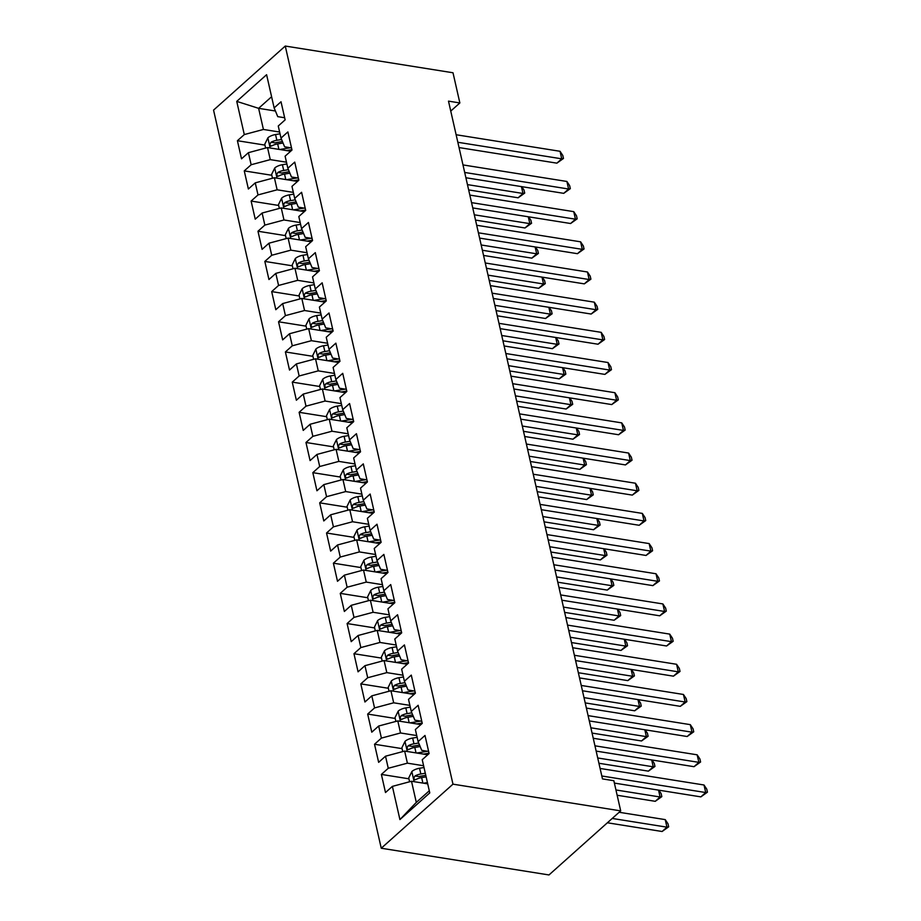 <?xml version="1.0" encoding="UTF-8"?>
<svg xmlns="http://www.w3.org/2000/svg" width="921" height="921" viewBox="0 0 921 921"><rect width="100%" height="100%" fill="white"/><g stroke="black" fill="none" stroke-linecap="round" stroke-linejoin="round"><path stroke-width="1.38" d="M450.749 111.084L459.855 102.945L448.492 101.137L602.472 778.901L613.847 780.709L620.696 810.883L548.985 874.95L381.248 848.229L213.557 110.117L285.268 46.05L452.971 784.162L381.248 848.229M275.425 111.004L258.617 108.333L236.743 101.379L244.295 134.57L237.411 140.717L241.521 158.826L248.405 152.679L251.145 164.744L244.261 170.892L248.382 189.001L255.255 182.853L258.007 194.918L251.122 201.066L255.232 219.175L262.117 213.027L264.857 225.092L257.972 231.24L262.094 249.349L268.967 243.202L271.718 255.278L264.834 261.426L268.944 279.524L275.828 273.376L278.568 285.452L271.683 291.6L275.805 309.698L282.678 303.562L285.429 315.627L278.545 321.774L282.655 339.884L289.539 333.736L292.279 345.801L285.395 351.949L289.516 370.058L296.401 363.91L299.141 375.975L292.256 382.123L296.366 400.232L303.251 394.084L305.991 406.161L299.118 412.309L303.228 430.406L310.112 424.259L312.852 436.335L305.968 442.483L310.078 460.581L316.962 454.433L319.702 466.51L312.829 472.657L316.939 490.766L323.824 484.619L326.564 496.684L319.679 502.831L323.789 520.941L330.674 514.793L333.414 526.858L326.541 533.006L330.651 551.115L337.535 544.967L340.275 557.044L333.39 563.18L337.5 581.289L344.385 575.141L347.125 587.218L340.252 593.366L344.362 611.463L351.246 605.316L353.986 617.392L347.102 623.54L351.212 641.649L358.096 635.502L360.836 647.567L353.963 653.714L358.073 671.823L364.958 665.676L367.698 677.741L360.813 683.889L364.935 701.998L371.808 695.85L374.548 707.927L367.675 714.063L371.785 732.172L378.669 726.024L381.409 738.101L374.525 744.249L378.646 762.346L385.519 756.199L388.259 768.275L381.386 774.423L385.496 792.532L392.381 786.384L411.503 781.261L416.304 802.387L429.29 790.794M236.743 101.379L266.595 74.705L274.136 107.907L277.762 116.645L284.658 117.738M416.304 802.387L399.921 819.575L429.773 792.912L422.232 759.71L429.105 753.562L424.995 735.465L418.111 741.612L415.371 729.536L422.255 723.388L418.146 705.29L411.261 711.438L408.521 699.361L415.394 693.214L411.284 675.105L404.4 681.252L401.66 669.187L408.544 663.039L404.423 644.93L397.55 651.078L394.81 639.013L401.683 632.865L397.573 614.756L390.688 620.904L387.948 608.827L394.833 602.691L390.711 584.582L383.838 590.729L381.098 578.653L387.971 572.505L383.861 554.407L376.977 560.555L374.237 548.479L381.121 542.331L377 524.222L370.127 530.369L367.375 518.304L374.26 512.157L370.15 494.047L363.265 500.195L360.525 488.13L367.41 481.982L363.288 463.873L356.415 470.021L353.664 457.944L360.548 451.808L356.439 433.699L349.554 439.847L346.814 427.77L353.699 421.622L349.577 403.525L342.704 409.672L339.953 397.596L346.837 391.448L342.727 373.339L335.843 379.487L333.103 367.421L339.987 361.274L335.866 343.165L328.993 349.312L326.241 337.247L333.126 331.1L329.016 312.99L322.131 319.138L319.391 307.073L326.276 300.925L322.154 282.816L315.281 288.964L312.53 276.887L319.414 270.739L315.304 252.642L308.42 258.789L305.68 246.713L312.564 240.565L308.443 222.456L301.558 228.604L298.818 216.539L305.703 210.391L301.593 192.282L294.708 198.429L291.969 186.364L298.841 180.217L294.732 162.108L287.847 168.255L285.107 156.19L291.992 150.042L287.882 131.933L280.997 138.081L278.257 126.004L285.13 119.857L281.02 101.759L274.136 107.907M399.921 819.575L392.381 786.384M423.602 765.742L407.393 763.164L404.653 751.087L427.758 754.771M388.259 768.275L407.393 763.164M385.519 756.199L404.653 751.087M416.741 735.568L400.531 732.978L397.791 720.913L420.909 724.597M381.409 738.101L400.531 732.978M378.669 726.024L397.791 720.913M418.111 741.612L421.737 750.35L428.622 751.444M409.891 705.382L393.681 702.804L390.93 690.738L414.047 694.422M374.548 707.927L393.681 702.804M371.808 695.85L390.93 690.738M411.261 711.438L414.876 720.164L421.772 721.27M403.03 675.208L386.82 672.629L384.08 660.564L407.197 664.237M367.698 677.741L386.82 672.629M364.958 665.676L384.08 660.564M404.4 681.252L408.026 689.99L414.911 691.095M396.18 645.034L379.97 642.455L377.219 630.378L400.336 634.062M360.836 647.567L379.97 642.455M358.096 635.502L377.219 630.378M397.55 651.078L401.165 659.816L408.061 660.91M389.318 614.86L373.109 612.281L370.369 600.204L393.486 603.888M353.986 617.392L373.109 612.281M351.246 605.316L370.369 600.204M390.688 620.904L394.315 629.642L401.199 630.735M382.457 584.685L366.259 582.095L363.507 570.03L386.624 573.714M347.125 587.218L366.259 582.095M344.385 575.141L363.507 570.03M383.838 590.729L387.453 599.467L394.349 600.561M375.607 554.511L359.397 551.921L356.657 539.856L379.774 543.54M340.275 557.044L359.397 551.921M337.535 544.967L356.657 539.856M376.977 560.555L380.603 569.282L387.488 570.387M368.745 524.325L352.547 521.747L349.796 509.681L372.913 513.354M333.414 526.858L352.547 521.747M330.674 514.793L349.796 509.681M370.127 530.369L373.742 539.107L380.638 540.213M361.895 494.151L345.686 491.572L342.946 479.496L366.063 483.18M326.564 496.684L345.686 491.572M323.824 484.619L342.946 479.496M363.265 500.195L366.88 508.933L373.776 510.027M355.034 463.977L338.836 461.398L336.084 449.321L359.202 453.005M319.702 466.51L338.836 461.398M316.962 454.433L336.084 449.321M356.415 470.021L360.03 478.759L366.926 479.853M348.184 433.803L331.974 431.224L329.234 419.147L352.352 422.831M312.852 436.335L331.974 431.224M310.112 424.259L329.234 419.147M349.554 439.847L353.169 448.585L360.065 449.678M341.323 403.628L325.113 401.038L322.373 388.973L345.49 392.657M305.991 406.161L325.113 401.038M303.251 394.084L322.373 388.973M342.704 409.672L346.319 418.41L353.215 419.504M334.473 373.442L318.263 370.864L315.523 358.799L338.64 362.471M299.141 375.975L318.263 370.864M296.401 363.91L315.523 358.799M335.843 379.487L339.458 388.225L346.354 389.33M327.611 343.268L311.402 340.689L308.662 328.613L331.779 332.297M292.279 345.801L311.402 340.689M289.539 333.736L308.662 328.613M328.993 349.312L332.608 358.05L339.504 359.155M320.761 313.094L304.552 310.515L301.812 298.439L324.929 302.123M285.429 315.627L304.552 310.515M282.678 303.562L301.812 298.439M322.131 319.138L325.746 327.876L332.642 328.97M313.9 282.92L297.69 280.341L294.95 268.264L318.067 271.948M278.568 285.452L297.69 280.341M275.828 273.376L294.95 268.264M315.281 288.964L318.896 297.702L325.792 298.795M307.05 252.745L290.84 250.155L288.1 238.09L311.217 241.774M271.718 255.278L290.84 250.155M268.967 243.202L288.1 238.09M308.42 258.789L312.035 267.527L318.931 268.621M300.188 222.56L283.979 219.981L281.239 207.916L304.356 211.6M264.857 225.092L283.979 219.981M262.117 213.027L281.239 207.916M301.558 228.604L305.185 237.342L312.081 238.447M293.339 192.385L277.129 189.807L274.389 177.73L297.506 181.414M258.007 194.918L277.129 189.807M255.255 182.853L274.389 177.73M294.708 198.429L298.323 207.167L305.219 208.273M286.477 162.211L270.267 159.632L267.527 147.556L290.645 151.24M251.145 164.744L270.267 159.632M248.405 152.679L267.527 147.556M287.847 168.255L291.473 176.993L298.369 178.087M279.627 132.037L263.418 129.458L258.617 108.333L271.603 96.728M244.295 134.57L263.418 129.458M280.997 138.081L284.612 146.819L291.508 147.913M459.855 102.945L453.005 72.771L285.268 46.05M620.696 810.883L452.971 784.162M427.712 783.852L411.503 781.261M237.411 140.717L264.96 145.104M244.261 170.892L271.81 175.278M251.122 201.066L278.672 205.452M257.972 231.24L285.522 235.638M264.834 261.426L292.383 265.812M271.683 291.6L299.233 295.986M278.545 321.774L306.094 326.161M285.395 351.949L312.944 356.335M292.256 382.123L319.806 386.509M299.118 412.309L326.656 416.695M305.968 442.483L333.517 446.869M312.829 472.657L340.367 477.043M319.679 502.831L347.229 507.218M326.541 533.006L354.078 537.392M333.39 563.18L360.94 567.578M340.252 593.366L367.801 597.752M347.102 623.54L374.651 627.926M353.963 653.714L381.513 658.101M360.813 683.889L388.363 688.275M367.675 714.063L395.224 718.461M374.525 744.249L402.074 748.635M381.386 774.423L408.936 778.809M459.038 147.567L556.894 163.155L561.741 158.826L457.841 142.283M560.037 151.286L562.789 155.442L563.468 158.458L561.741 158.826L560.037 151.286L456.125 134.742M563.468 158.458L556.894 163.155M286.477 150.572L291.911 149.674M279.742 149.501L290.391 147.74M265.628 148.062L264.764 144.229L267.953 137.747A9.302 4.386 -12.8 0 1 275.552 134.547L280.019 133.798M468.662 189.91L518.132 197.796L522.978 193.468L521.413 186.595M281.584 139.485L276.853 140.28A9.302 4.386 167.2 0 0 271.062 142.237C269.369 144.712 269.646 145.909 271.879 145.863A9.302 4.386 -12.8 0 1 277.67 143.895L283.035 143.008M271.062 142.237L275.149 142.893A4.732 2.233 -12.8 0 1 276.772 142.479L282.425 141.546M270.901 146.094L271.879 145.863M467.454 184.614L522.978 193.468L524.705 193.088L518.132 197.796M521.747 186.641L524.026 190.071L524.705 193.088M465.899 177.753L563.756 193.341L568.602 189.012L464.691 172.457M566.887 181.46L569.639 185.616L570.329 188.632L568.602 189.012L566.887 181.46L462.975 164.917M570.329 188.632L563.756 193.341M472.749 207.927L570.617 223.515L575.452 219.186L471.552 202.632M573.748 211.646L576.5 215.79L577.191 218.807L575.452 219.186L573.748 211.646L469.837 195.091M577.191 218.807L570.617 223.515M293.327 180.758L298.761 179.848M286.592 179.676L297.241 177.914M272.489 178.248L271.614 174.403L274.803 167.933A9.302 4.386 -12.8 0 1 282.402 164.721L286.88 163.973M475.512 220.084L524.993 227.971L529.84 223.642L528.274 216.769M288.434 169.671L283.703 170.454A9.302 4.386 167.2 0 0 277.912 172.423C276.231 174.886 276.507 176.095 278.741 176.038A9.302 4.386 -12.8 0 1 284.531 174.069L289.896 173.183M277.912 172.423L282.01 173.067A4.732 2.233 -12.8 0 1 283.633 172.653L289.286 171.72M277.751 176.268L278.741 176.038M474.315 214.8L529.84 223.642L531.567 223.262L524.993 227.971M528.608 216.826L530.876 220.246L531.567 223.262M300.188 210.932L305.622 210.034M293.454 209.861L304.103 208.088M279.339 208.422L278.476 204.589L281.665 198.107A9.302 4.386 -12.8 0 1 289.263 194.895L293.741 194.147M482.374 250.259L531.843 258.145L536.69 253.816L535.136 246.943M295.296 199.845L290.564 200.628A9.302 4.386 167.2 0 0 284.773 202.597C283.081 205.061 283.357 206.269 285.591 206.212A9.302 4.386 -12.8 0 1 291.381 204.255L296.746 203.357M284.773 202.597L288.86 203.242A4.732 2.233 -12.8 0 1 290.483 202.839L296.148 201.895M284.612 206.442L285.591 206.212M481.165 244.974L536.69 253.816L538.417 253.436L531.843 258.145M535.458 247.001L537.737 250.42L538.417 253.436M479.611 238.102L577.467 253.689L582.314 249.361L478.402 232.806M580.598 241.82L583.361 245.965L584.041 248.981L582.314 249.361L580.598 241.82L476.687 225.265M584.041 248.981L577.467 253.689M486.461 268.276L584.328 283.864L589.164 279.535L485.263 262.992M587.46 271.994L590.211 276.139L590.902 279.167L589.164 279.535L587.46 271.994L483.548 255.439M590.902 279.167L584.328 283.864M307.05 241.106L312.472 240.208M300.304 240.036L310.953 238.263M286.201 238.597L285.326 234.763L288.515 228.281A9.302 4.386 -12.8 0 1 296.113 225.069L300.591 224.333M489.224 280.445L538.704 288.319L543.551 283.99L541.985 277.117M302.146 230.02L297.414 230.803A9.302 4.386 167.2 0 0 291.623 232.771C289.942 235.235 290.219 236.444 292.452 236.398A9.302 4.386 -12.8 0 1 298.243 234.429L303.608 233.531M291.623 232.771L295.722 233.427A4.732 2.233 -12.8 0 1 297.345 233.013L302.997 232.069M291.462 236.616L292.452 236.398M488.026 275.149L543.551 283.99L545.278 283.61L538.704 288.319M542.319 277.175L544.587 280.594L545.278 283.61M313.9 271.281L319.334 270.383M307.165 270.21L317.814 268.437M293.051 268.771L292.187 264.937L295.376 258.456A9.302 4.386 -12.8 0 1 302.974 255.244L307.453 254.507M496.085 310.619L545.554 318.493L550.401 314.165L548.847 307.303M309.007 260.194L304.275 260.977A9.302 4.386 167.2 0 0 298.485 262.946C296.792 265.409 297.069 266.618 299.302 266.572A9.302 4.386 -12.8 0 1 305.093 264.603L310.458 263.717M298.485 262.946L302.572 263.602A4.732 2.233 -12.8 0 1 304.195 263.187L309.859 262.243M298.323 266.802L299.302 266.572M494.876 305.323L550.401 314.165L552.128 313.796L545.554 318.493M549.169 307.349L551.449 310.78L552.128 313.796M493.322 298.45L591.178 314.038L596.025 309.709L492.113 293.166M594.31 302.169L597.073 306.325L597.752 309.341L596.025 309.709L594.31 302.169L490.398 285.614M597.752 309.341L591.178 314.038M320.761 301.455L326.184 300.557M314.015 300.384L324.664 298.623M299.912 298.945L299.037 295.111L302.226 288.63A9.302 4.386 -12.8 0 1 309.824 285.429L314.303 284.681M502.935 340.793L552.416 348.679L557.263 344.35L555.697 337.477M315.857 290.368L311.137 291.163A9.302 4.386 167.2 0 0 305.335 293.12C303.654 295.595 303.93 296.792 306.163 296.746A9.302 4.386 -12.8 0 1 311.954 294.778L317.319 293.891M305.335 293.12L309.433 293.776A4.732 2.233 -12.8 0 1 311.056 293.362L316.709 292.429M305.173 296.976L306.163 296.746M501.738 335.497L557.263 344.35L558.989 343.97L552.416 348.679M556.031 337.523L558.299 340.954L558.989 343.97M500.172 328.636L598.04 344.224L602.887 339.895L498.975 323.34M601.171 332.343L603.923 336.499L604.613 339.515L602.887 339.895L601.171 332.343L497.259 315.799M604.613 339.515L598.04 344.224M327.611 331.641L333.045 330.731M320.876 330.558L331.525 328.797M306.762 329.131L305.899 325.286L309.088 318.804A9.302 4.386 -12.8 0 1 316.686 315.604L321.164 314.855M509.797 370.967L559.266 378.853L564.113 374.525L562.558 367.652M322.718 320.554L317.987 321.337A9.302 4.386 167.2 0 0 312.196 323.306C310.504 325.769 310.78 326.978 313.013 326.92A9.302 4.386 -12.8 0 1 318.816 324.952L324.169 324.065M312.196 323.306L316.283 323.95A4.732 2.233 -12.8 0 1 317.906 323.536L323.57 322.603M312.035 327.151L313.013 326.92M508.588 365.672L564.113 374.525L565.839 374.145L559.266 378.853M562.881 367.709L565.16 371.128L565.839 374.145M507.034 358.81L604.89 374.398L609.737 370.069L505.825 353.514M608.021 362.529L610.784 366.673L611.463 369.689L609.737 370.069L608.021 362.529L504.109 345.974M611.463 369.689L604.89 374.398M334.473 361.815L339.895 360.905M327.726 360.744L338.375 358.971M313.624 359.305L312.749 355.471L315.938 348.99A9.302 4.386 -12.8 0 1 323.536 345.778L328.014 345.03M516.646 401.142L566.127 409.028L570.974 404.699L569.408 397.826M329.568 350.728L324.848 351.511A9.302 4.386 167.2 0 0 319.046 353.48C317.365 355.943 317.641 357.152 319.875 357.095A9.302 4.386 -12.8 0 1 325.666 355.138L331.03 354.24M319.046 353.48L323.144 354.125A4.732 2.233 -12.8 0 1 324.768 353.722L330.42 352.778M318.885 357.325L319.875 357.095M515.449 395.857L570.974 404.699L572.701 404.319L566.127 409.028M569.742 397.884L572.01 401.303L572.701 404.319M513.883 388.984L611.751 404.572L616.598 400.244L512.686 383.689M614.883 392.703L617.634 396.847L618.325 399.864L616.598 400.244L614.883 392.703L510.971 376.148M618.325 399.864L611.751 404.572M341.323 391.989L346.757 391.091M334.588 390.918L345.237 389.146M320.473 389.479L319.61 385.646L322.799 379.164A9.302 4.386 -12.8 0 1 330.397 375.952L334.876 375.215M523.508 431.327L572.977 439.202L577.824 434.873L576.27 428M336.43 380.903L331.698 381.685A9.302 4.386 167.2 0 0 325.907 383.654C324.215 386.118 324.491 387.327 326.725 387.269A9.302 4.386 -12.8 0 1 332.527 385.312L337.88 384.414M325.907 383.654L329.994 384.31A4.732 2.233 -12.8 0 1 331.618 383.896L337.282 382.952M325.746 387.499L326.725 387.269M522.299 426.032L577.824 434.873L579.551 434.493L572.977 439.202M576.592 428.058L578.872 431.477L579.551 434.493M520.745 419.159L618.601 434.747L623.448 430.418L519.536 413.874M621.733 422.877L624.496 427.022L625.175 430.049L623.448 430.418L621.733 422.877L517.821 406.322M625.175 430.049L618.601 434.747M348.184 422.163L353.606 421.265M341.438 421.093L352.087 419.32M327.335 419.654L326.46 415.82L329.649 409.338A9.302 4.386 -12.8 0 1 337.247 406.126L341.726 405.39M530.358 461.502L579.839 469.376L584.685 465.047L583.12 458.186M343.28 411.077L338.56 411.86A9.302 4.386 167.2 0 0 332.757 413.828C331.076 416.292 331.353 417.501 333.586 417.455A9.302 4.386 -12.8 0 1 339.377 415.486L344.742 414.6M332.757 413.828L336.856 414.485A4.732 2.233 -12.8 0 1 338.479 414.07L344.132 413.126M332.608 417.685L333.586 417.455M529.161 456.206L584.685 465.047L586.412 464.679L579.839 469.376M583.454 458.232L585.721 461.663L586.412 464.679M527.595 449.333L625.463 464.921L630.309 460.592L526.398 444.049M628.594 453.051L631.346 457.207L632.036 460.224L630.309 460.592L628.594 453.051L524.682 436.496M632.036 460.224L625.463 464.921M355.034 452.338L360.468 451.44M348.299 451.267L358.948 449.506M334.185 449.828L333.321 445.994L336.51 439.513A9.302 4.386 -12.8 0 1 344.109 436.312L348.587 435.564M537.219 491.676L586.689 499.55L591.535 495.222L589.981 488.36M350.141 441.251L345.41 442.045A9.302 4.386 167.2 0 0 339.619 444.003C337.926 446.466 338.203 447.675 340.436 447.629A9.302 4.386 -12.8 0 1 346.238 445.66L351.592 444.774M339.619 444.003L343.706 444.659A4.732 2.233 -12.8 0 1 345.329 444.244L350.993 443.312M339.458 447.859L340.436 447.629M536.01 486.38L591.535 495.222L593.262 494.853L586.689 499.55M590.303 488.406L592.583 491.837L593.262 494.853M534.456 479.519L632.313 495.107L637.159 490.778L533.247 474.223M635.444 483.226L638.207 487.382L638.886 490.398L637.159 490.778L635.444 483.226L531.532 466.682M638.886 490.398L632.313 495.107M361.895 482.523L367.329 481.614M355.149 481.441L365.798 479.68M341.046 480.014L340.171 476.169L343.372 469.687A9.302 4.386 -12.8 0 1 350.959 466.487L355.437 465.738M544.069 521.85L593.55 529.736L598.397 525.407L596.831 518.535M356.991 471.437L352.271 472.22A9.302 4.386 167.2 0 0 346.469 474.188C344.788 476.652 345.064 477.861 347.298 477.803A9.302 4.386 -12.8 0 1 353.088 475.835L358.453 474.948M346.469 474.188L350.567 474.833A4.732 2.233 -12.8 0 1 352.19 474.419L357.843 473.486M346.319 478.034L347.298 477.803M542.872 516.554L598.397 525.407L600.124 525.028L593.55 529.736M597.165 518.592L599.433 522.011L600.124 525.028M541.306 509.693L639.174 525.281L644.021 520.952L540.109 504.397M642.305 513.4L645.057 517.556L645.748 520.572L644.021 520.952L642.305 513.4L538.394 496.856M645.748 520.572L639.174 525.281M368.745 512.698L374.179 511.788M362.011 511.627L372.66 509.854M347.896 510.188L347.033 506.354L350.222 499.873A9.302 4.386 -12.8 0 1 357.82 496.661L362.298 495.912M550.931 552.024L600.4 559.91L605.247 555.582L603.692 548.709M363.853 501.611L359.121 502.394A9.302 4.386 167.2 0 0 353.33 504.363C351.649 506.826 351.914 508.035 354.148 507.978A9.302 4.386 -12.8 0 1 359.95 506.02L365.303 505.122M353.33 504.363L357.417 505.007A4.732 2.233 -12.8 0 1 359.04 504.604L364.704 503.66M353.169 508.208L354.148 507.978M549.722 546.74L605.247 555.582L606.974 555.202L600.4 559.91M604.015 548.766L606.294 552.186L606.974 555.202M548.168 539.867L646.024 555.455L650.871 551.126L546.959 534.571M649.155 543.586L651.918 547.73L652.598 550.746L650.871 551.126L649.155 543.586L545.244 527.031M652.598 550.746L646.024 555.455M375.607 542.872L381.041 541.974M368.861 541.801L379.51 540.028M354.758 540.362L353.883 536.529L357.083 530.047A9.302 4.386 -12.8 0 1 364.681 526.835L369.148 526.098M557.781 582.21L607.261 590.085L612.108 585.756L610.542 578.883M370.703 531.785L365.982 532.568A9.302 4.386 167.2 0 0 360.18 534.537C358.499 537.001 358.776 538.209 361.009 538.152A9.302 4.386 -12.8 0 1 366.8 536.195L372.165 535.297M360.18 534.537L364.279 535.182A4.732 2.233 -12.8 0 1 365.902 534.779L371.554 533.835M360.03 538.382L361.009 538.152M556.583 576.914L612.108 585.756L613.835 585.376L607.261 590.085M610.876 578.941L613.144 582.36L613.835 585.376M555.018 570.041L652.885 585.629L657.732 581.301L553.82 564.746M656.017 573.76L658.768 577.904L659.459 580.932L657.732 581.301L656.017 573.76L552.105 557.205M659.459 580.932L652.885 585.629M382.457 573.046L387.891 572.148M375.722 571.976L386.371 570.203M361.608 570.536L360.744 566.703L363.933 560.221A9.302 4.386 -12.8 0 1 371.531 557.009L376.01 556.272M564.642 612.384L614.111 620.259L618.958 615.93L617.404 609.069M377.564 561.96L372.832 562.743A9.302 4.386 167.2 0 0 367.042 564.711C365.361 567.175 365.625 568.384 367.859 568.338A9.302 4.386 -12.8 0 1 373.661 566.369L379.015 565.482M367.042 564.711L371.128 565.367A4.732 2.233 -12.8 0 1 372.752 564.953L378.416 564.009M366.88 568.568L367.859 568.338M563.433 607.089L618.958 615.93L620.685 615.562L614.111 620.259M617.726 609.115L620.006 612.534L620.685 615.562M561.879 600.216L659.735 615.804L664.582 611.475L560.67 594.931M662.867 603.934L665.63 608.09L666.309 611.107L664.582 611.475L662.867 603.934L558.966 587.379M666.309 611.107L659.735 615.804M389.318 603.22L394.752 602.322M382.583 602.15L393.232 600.388M368.469 600.711L367.594 596.877L370.795 590.396A9.302 4.386 -12.8 0 1 378.393 587.195L382.86 586.447M571.492 642.559L620.973 650.433L625.82 646.105L624.254 639.243M384.425 592.134L379.694 592.928A9.302 4.386 167.2 0 0 373.891 594.885C372.211 597.349 372.487 598.558 374.72 598.512A9.302 4.386 -12.8 0 1 380.511 596.543L385.876 595.657M373.891 594.885L377.99 595.542A4.732 2.233 -12.8 0 1 379.613 595.127L385.266 594.183M373.742 598.742L374.72 598.512M570.295 637.263L625.82 646.105L627.546 645.736L620.973 650.433M624.588 639.289L626.856 642.72L627.546 645.736M568.729 630.401L666.597 645.989L671.444 641.661L567.532 625.106M669.728 634.109L672.48 638.265L673.17 641.281L671.444 641.661L669.728 634.109L565.816 617.565M673.17 641.281L666.597 645.989M396.168 633.406L401.602 632.497M389.433 632.324L400.082 630.563M375.331 630.885L374.456 627.051L377.645 620.57A9.302 4.386 -12.8 0 1 385.243 617.369L389.721 616.621M578.353 672.733L627.823 680.619L632.669 676.29L631.115 669.417M391.275 622.32L386.544 623.103A9.302 4.386 167.2 0 0 380.753 625.06C379.072 627.535 379.337 628.732 381.57 628.686A9.302 4.386 -12.8 0 1 387.373 626.717L392.737 625.831M380.753 625.06L384.84 625.716A4.732 2.233 -12.8 0 1 386.463 625.301L392.127 624.369M380.592 628.916L381.57 628.686M577.145 667.437L632.669 676.29L634.396 675.91L627.823 680.619M631.438 669.475L633.717 672.894L634.396 675.91M575.59 660.576L673.447 676.164L678.293 671.835L574.382 655.28M676.578 664.283L679.341 668.439L680.02 671.455L678.293 671.835L676.578 664.283L572.678 647.739M680.02 671.455L673.447 676.164M403.03 663.581L408.464 662.671M396.295 662.51L406.944 660.737M382.18 661.071L381.306 657.237L384.506 650.756A9.302 4.386 -12.8 0 1 392.104 647.544L396.571 646.795M585.203 702.907L634.684 710.793L639.531 706.465L637.965 699.592M398.137 652.494L393.405 653.277A9.302 4.386 167.2 0 0 387.603 655.245C385.922 657.709 386.198 658.918 388.432 658.86A9.302 4.386 -12.8 0 1 394.223 656.892L399.587 656.005M387.603 655.245L391.701 655.89A4.732 2.233 -12.8 0 1 393.325 655.476L398.977 654.543M387.453 659.091L388.432 658.86M584.006 697.623L639.531 706.465L641.258 706.085L634.684 710.793M638.299 699.649L640.567 703.068L641.258 706.085M582.44 690.75L680.308 706.338L685.155 702.009L581.243 685.454M683.44 694.469L686.191 698.613L686.882 701.629L685.155 702.009L683.44 694.469L579.528 677.914M686.882 701.629L680.308 706.338M409.88 693.755L415.313 692.857M403.145 692.684L413.794 690.911M389.042 691.245L388.167 687.411L391.356 680.93A9.302 4.386 -12.8 0 1 398.954 677.718L403.433 676.981M592.065 733.081L641.534 740.968L646.381 736.639L644.827 729.766M404.987 682.668L400.255 683.451A9.302 4.386 167.2 0 0 394.464 685.42C392.783 687.883 393.048 689.092 395.282 689.035A9.302 4.386 -12.8 0 1 401.084 687.078L406.449 686.18M394.464 685.42L398.551 686.064A4.732 2.233 -12.8 0 1 400.175 685.661L405.839 684.717M394.303 689.265L395.282 689.035M590.856 727.797L646.381 736.639L648.108 736.259L641.534 740.968M645.161 729.823L647.428 733.243L648.108 736.259M589.302 720.924L687.158 736.512L692.005 732.183L588.093 715.629M690.29 724.643L693.053 728.787L693.732 731.804L692.005 732.183L690.29 724.643L586.389 708.088M693.732 731.804L687.158 736.512M416.741 723.929L422.175 723.031M410.006 722.858L420.655 721.085M395.892 721.419L395.017 717.586L398.217 711.104A9.302 4.386 -12.8 0 1 405.816 707.892L410.282 707.155M598.915 763.267L648.396 771.142L653.242 766.813L651.677 759.952M411.848 712.842L407.117 713.625A9.302 4.386 167.2 0 0 401.326 715.594C399.633 718.058 399.91 719.266 402.143 719.22A9.302 4.386 -12.8 0 1 407.934 717.252L413.299 716.365M401.326 715.594L405.413 716.25A4.732 2.233 -12.8 0 1 407.036 715.836L412.689 714.892M401.165 719.451L402.143 719.22M597.717 757.971L653.242 766.813L654.969 766.445L648.396 771.142M652.01 759.998L654.278 763.417L654.969 766.445M596.152 751.099L694.02 766.686L698.866 762.358L594.954 745.814M697.151 754.817L699.902 758.973L700.593 761.989L698.866 762.358L697.151 754.817L593.239 738.262M700.593 761.989L694.02 766.686M423.591 754.103L429.025 753.205M416.856 753.033L427.505 751.271M402.753 751.594L401.878 747.76L405.067 741.278A9.302 4.386 -12.8 0 1 412.666 738.066L417.144 737.33M617.151 795.249L655.257 801.316L660.092 796.987L658.538 790.126M418.698 743.017L413.966 743.811A9.302 4.386 167.2 0 0 408.176 745.768C406.495 748.232 406.771 749.441 409.005 749.395A9.302 4.386 -12.8 0 1 414.795 747.426L420.16 746.54M408.176 745.768L412.263 746.424A4.732 2.233 -12.8 0 1 413.886 746.01L419.55 745.066M408.015 749.625L409.005 749.395M615.942 789.965L660.092 796.987L661.831 796.619L655.257 801.316M658.872 790.172L661.14 793.603L661.831 796.619M614.388 783.092L700.869 796.872L705.716 792.544L601.816 775.989M704.001 784.991L706.764 789.147L707.443 792.164L705.716 792.544L704.001 784.991L600.101 768.448M707.443 792.164L700.869 796.872M423.718 783.207L427.425 782.597M409.603 781.768L408.728 777.934L411.929 771.453A9.302 4.386 -12.8 0 1 419.527 768.252L423.994 767.504M607.376 822.775L662.107 831.502L666.954 827.173L665.238 819.621L619.131 812.276M425.306 773.237L420.828 773.985A9.302 4.386 167.2 0 0 415.037 775.943C413.345 778.418 413.621 779.615 415.855 779.569A9.302 4.386 -12.8 0 1 421.645 777.6L426.124 776.864M415.037 775.943L419.124 776.599A4.732 2.233 -12.8 0 1 420.747 776.184L425.778 775.355M414.876 779.799L415.855 779.569M612.223 818.447L666.954 827.173L668.681 826.793L662.107 831.502M665.238 819.621L668.001 823.777L668.681 826.793M267.873 137.908L270.152 147.982M277.67 143.895L278.913 149.375M275.552 134.547L276.853 140.28M274.723 168.094L277.014 178.156M284.531 174.069L285.775 179.549M282.402 164.721L283.703 170.454M281.584 198.268L283.864 208.33M291.381 204.255L292.625 209.723M289.263 194.895L290.564 200.628M288.434 228.443L290.725 238.504M298.243 234.429L299.486 239.897M296.113 225.069L297.414 230.803M295.296 258.617L297.575 268.679M305.093 264.603L306.348 270.083M302.974 255.244L304.275 260.977M302.146 288.791L304.437 298.865M311.954 294.778L313.198 300.258M309.824 285.429L311.137 291.163M309.007 318.977L311.298 329.039M318.816 324.952L320.059 330.432M316.686 315.604L317.987 321.337M315.857 349.151L318.148 359.213M325.666 355.138L326.909 360.606M323.536 345.778L324.848 351.511M322.718 379.325L325.009 389.387M332.527 385.312L333.77 390.78M330.397 375.952L331.698 381.685M329.568 409.5L331.859 419.562M339.377 415.486L340.62 420.966M337.247 406.126L338.56 411.86M336.43 439.674L338.721 449.747M346.238 445.66L347.482 451.14M344.109 436.312L345.41 442.045M343.28 469.86L345.571 479.922M353.088 475.835L354.332 481.315M350.959 466.487L352.271 472.22M350.141 500.034L352.432 510.096M359.95 506.02L361.193 511.489M357.82 496.661L359.121 502.394M357.003 530.208L359.282 540.27M366.8 536.195L368.043 541.663M364.681 526.835L365.982 532.568M363.853 560.382L366.144 570.444M373.661 566.369L374.905 571.849M371.531 557.009L372.832 562.743M370.714 590.557L372.993 600.63M380.511 596.543L381.755 602.023M378.393 587.195L379.694 592.928M377.564 620.731L379.855 630.804M387.373 626.717L388.616 632.197M385.243 617.369L386.544 623.103M384.425 650.917L386.705 660.979M394.223 656.892L395.466 662.372M392.104 647.544L393.405 653.277M391.275 681.091L393.566 691.153M401.084 687.078L402.327 692.546M398.954 677.718L400.255 683.451M398.137 711.265L400.416 721.327M407.934 717.252L409.177 722.732M405.816 707.892L407.117 713.625M404.987 741.44L407.278 751.513M414.795 747.426L416.039 752.906M412.666 738.066L413.966 743.811M411.848 771.614L414.128 781.687M421.645 777.6L422.889 783.08M419.527 768.252L420.828 773.985"/></g></svg>
